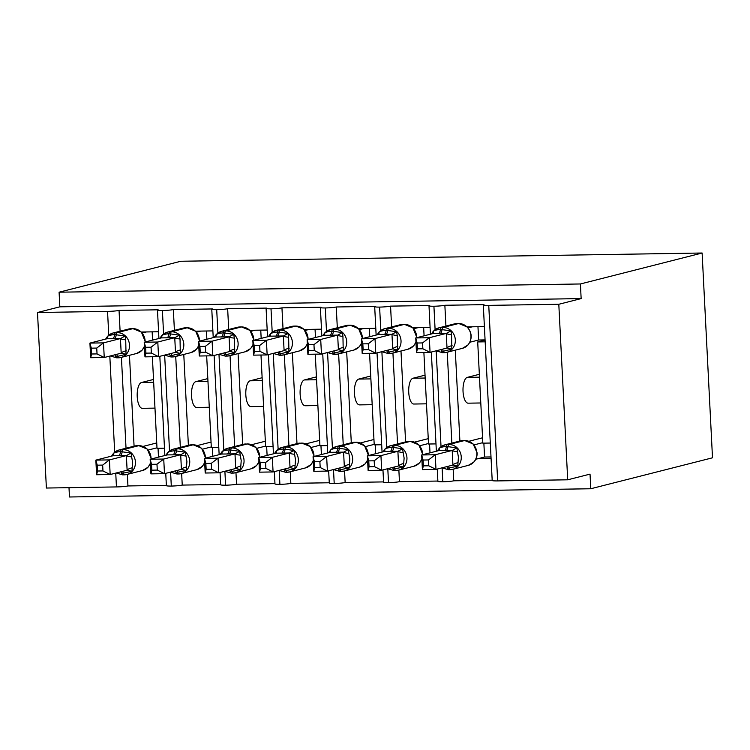<?xml version="1.0" encoding="UTF-8"?>
<svg xmlns="http://www.w3.org/2000/svg" width="750" height="750" viewBox="0 0 750 750"><rect width="100%" height="100%" fill="white"/><g stroke="black" fill="none" stroke-linecap="round" stroke-linejoin="round"><path stroke-width="1.12" d="M115.744 473.109L116.447 486.928L46.387 488.034L37.5 312.506L59.831 306.825L59.091 292.2L180.816 261.253L702.122 253.012L712.5 457.8L590.775 488.747L590.034 474.122L567.703 479.803L497.653 480.909A8.822 0.741 177.1 0 1 492.197 480.506L483.3 304.969A8.822 0.741 177.1 0 1 483.966 304.65L444.862 305.269L445.922 326.062M69 487.678L69.469 496.988L590.775 488.747M158.578 331.753L141.328 332.025M163.584 333.909L162.403 310.528A8.822 0.741 177.1 0 1 157.481 310.116A8.822 0.741 177.1 0 1 158.147 309.806L119.044 310.416L120.103 331.209M152.372 356.747L157.012 448.303L164.475 448.191M127.35 474.366L127.941 485.953L166.359 485.344M212.878 330.9L195.628 331.172M217.894 333.056L216.703 309.675A8.822 0.741 177.1 0 1 211.781 309.262A8.822 0.741 177.1 0 1 212.447 308.944L173.353 309.562L174.403 330.347M206.672 355.884L211.312 447.45L218.784 447.328M181.659 473.512L182.241 485.091L220.659 484.481M267.188 330.038L249.928 330.309M272.194 332.194L271.012 308.812A8.822 0.741 177.1 0 1 266.091 308.4A8.822 0.741 177.1 0 1 266.747 308.091L227.653 308.7L228.703 329.494M260.981 355.031L265.613 446.588L273.084 446.475M235.959 472.65L236.541 484.237L274.969 483.628M321.488 329.184L304.237 329.456M326.494 331.341L325.312 307.959A8.822 0.741 177.1 0 1 320.391 307.547A8.822 0.741 177.1 0 1 321.056 307.228L281.953 307.847L283.012 328.631M315.281 354.169L319.922 445.734L327.384 445.613M290.259 471.797L290.85 483.375L329.269 482.766M375.787 328.322L358.538 328.594M380.803 330.478L379.613 307.097A8.822 0.741 177.1 0 1 374.691 306.684A8.822 0.741 177.1 0 1 375.356 306.375L336.262 306.984L337.312 327.778M369.581 353.316L374.222 444.872L381.694 444.759M344.559 470.934L345.15 482.522L383.569 481.912M430.097 327.469L412.838 327.741M435.103 329.625L433.922 306.244A8.822 0.741 177.1 0 1 429 305.831A8.822 0.741 177.1 0 1 429.656 305.512L390.562 306.131L391.613 326.916M423.881 352.453L428.522 444.019L435.994 443.897M398.869 470.081L399.45 481.659L437.878 481.05M134.072 446.184L129.469 355.303M121.425 357.347L126.028 448.228M188.381 445.322L183.778 354.441M175.725 356.484L180.328 447.375M242.681 444.469L238.078 353.588M230.034 355.631L234.637 446.512M296.981 443.606L292.378 352.725M284.334 354.769L288.938 445.659M351.291 442.753L346.688 351.872M338.634 353.916L343.238 444.797M405.591 441.891L400.988 351.009M392.934 353.053L397.547 443.944M484.397 326.606L467.147 326.878M485.166 341.822L477.703 341.934L482.831 443.156L490.294 443.044M477.703 341.934L485.081 340.059M491.062 458.259L478.978 458.447M453.169 469.219L453.759 480.806L492.178 480.197M459.891 441.038L455.287 350.156M447.244 352.2L451.847 443.081M37.5 312.506L107.55 311.4A8.822 0.741 -2.9 0 0 119.044 310.416M162.403 310.528A8.822 0.741 -2.9 0 0 173.353 309.562M216.703 309.675A8.822 0.741 -2.9 0 0 227.653 308.7M271.012 308.812A8.822 0.741 -2.9 0 0 281.953 307.847M325.312 307.959A8.822 0.741 -2.9 0 0 336.262 306.984M379.613 307.097A8.822 0.741 -2.9 0 0 390.562 306.131M433.922 306.244A8.822 0.741 -2.9 0 0 444.862 305.269M59.831 306.825L581.147 298.594L558.806 304.275L488.756 305.381A8.822 0.741 177.1 0 1 483.3 304.969M116.447 486.928A8.822 0.741 -2.9 0 0 127.941 485.953M437.269 469.05L437.887 481.359A8.822 0.741 177.1 0 0 442.809 481.772A8.822 0.741 -2.9 0 0 453.759 480.806M382.959 469.913L383.588 482.222A8.822 0.741 177.1 0 0 388.509 482.634A8.822 0.741 -2.9 0 0 399.45 481.659M328.659 470.766L329.288 483.075A8.822 0.741 177.1 0 0 334.209 483.488A8.822 0.741 -2.9 0 0 345.15 482.522M274.359 471.628L274.978 483.938A8.822 0.741 177.1 0 0 279.9 484.35A8.822 0.741 -2.9 0 0 290.85 483.375M220.05 472.481L220.678 484.791A8.822 0.741 177.1 0 0 225.6 485.203A8.822 0.741 -2.9 0 0 236.541 484.237M165.75 473.344L166.378 485.653A8.822 0.741 177.1 0 0 171.3 486.066A8.822 0.741 -2.9 0 0 182.241 485.091M154.969 408.122L142.341 408.319A12.938 4.95 -90.9 0 1 137.194 396.056A12.938 4.95 -90.9 0 1 141.487 382.519L153.525 379.453M156.741 442.941L143.081 446.409M209.278 407.259L196.641 407.466A12.938 4.95 -90.9 0 1 191.503 395.194A12.938 4.95 -90.9 0 1 195.787 381.656L207.825 378.6M211.041 442.078L197.391 445.547M263.578 406.406L250.95 406.603A12.938 4.95 -90.9 0 1 245.803 394.331A12.938 4.95 -90.9 0 1 250.087 380.803L262.125 377.738M265.341 441.225L251.691 444.694M317.878 405.544L305.25 405.75A12.938 4.95 -90.9 0 1 300.103 393.478A12.938 4.95 -90.9 0 1 304.397 379.941L316.434 376.884M319.65 440.363L305.991 443.831M372.188 404.691L359.55 404.887A12.938 4.95 -90.9 0 1 354.413 392.616A12.938 4.95 -90.9 0 1 358.697 379.088L370.734 376.022M373.95 439.509L360.3 442.978M426.488 403.828L413.85 404.034A12.938 4.95 -90.9 0 1 408.712 391.762A12.938 4.95 -90.9 0 1 412.997 378.225L425.034 375.169M428.25 438.647L414.6 442.116M442.809 481.772L442.106 467.906M441.028 446.644L436.181 350.878M480.788 402.975L468.159 403.172A12.938 4.95 -90.9 0 1 463.012 390.9A12.938 4.95 -90.9 0 1 467.297 377.372L479.344 374.306M482.559 437.794L468.9 441.262M558.806 304.275L567.703 479.803M702.122 253.012L580.406 283.969L581.147 298.594M59.091 292.2L580.406 283.969M388.509 482.634L387.806 468.759M386.728 447.506L381.881 351.741M334.209 483.488L333.506 469.622M332.428 448.359L327.572 352.594M279.9 484.35L279.197 470.475M278.119 449.222L273.272 353.456M225.6 485.203L224.897 471.337M223.819 450.075L218.972 354.309M171.3 486.066L170.597 472.191M169.519 450.938L164.662 355.172M437.991 450.816L439.294 448.181C440.803 447.281 443.156 446.709 446.391 446.438L456.844 447.881L458.419 457.2L457.762 466.163L447.497 468.309A2.944 1.125 89.1 0 0 448.481 469.706A2.944 1.125 89.1 0 0 448.584 469.697L450.009 469.669M428.494 459.947L423.066 460.031L423.366 465.872L428.784 465.787L428.494 459.947L435.244 454.753L452.306 450.413L438.712 450.628L421.669 454.969L435.244 454.753L435.984 469.378L452.934 465.066L452.194 450.441M428.784 465.787L435.984 469.378L422.409 469.594L421.669 454.969L423.066 460.031M457.762 466.163L452.934 465.066M482.803 442.659L474 444.9M483.863 443.147L484.566 457.022L475.781 459.262M490.997 456.928L484.566 457.022M439.219 449.934L439.322 448.153L444.834 444.862A12.638 11.625 75.7 0 1 447.309 444.534L462.947 440.559A12.638 11.625 -104.3 0 0 460.472 440.887L444.834 444.862A12.638 11.625 75.7 0 0 439.519 448.041M444.366 450.619A6.469 2.475 89.1 0 0 446.391 446.438A2.944 1.125 -90.9 0 1 447.309 444.534L448.941 444.506A12.638 11.625 75.7 0 1 461.25 456.909A12.638 11.625 75.7 0 1 452.691 469.341L468.328 465.366L473.85 462.066C476.137 459.516 477.225 456.441 477.113 452.822L473.128 443.962L464.681 440.522A2.944 1.125 89.1 0 0 464.578 440.531L462.947 440.559A2.944 1.125 -90.9 0 1 463.05 440.55A2.944 1.125 -90.9 0 1 463.153 440.559M452.306 450.413L456.844 447.881M422.409 469.594L423.366 465.872M432.066 333.797L433.397 331.125C434.869 330.262 437.231 329.691 440.466 329.419L450.909 330.853L451.547 334.678L451.837 349.144L443.203 351.262A2.944 1.125 89.1 0 0 444.188 352.659A2.944 1.125 89.1 0 0 444.291 352.65A12.638 11.625 75.7 0 0 446.766 352.322L462.403 348.347A12.638 11.625 -104.3 0 0 470.963 335.906A12.638 11.625 -104.3 0 0 458.644 323.512L457.022 323.541A12.638 11.625 -104.3 0 0 454.537 323.869L457.116 323.522A2.944 1.125 89.1 0 0 457.022 323.541L441.384 327.516A2.944 1.125 89.1 0 0 440.466 329.419A6.469 2.475 -90.9 0 1 438.441 333.6L432.787 333.609L415.744 337.941L429.319 337.725L446.372 333.394L438.441 333.6M422.559 342.928L429.319 337.725L430.059 352.359L416.484 352.575L415.744 337.941L417.141 343.012L417.431 348.853L422.859 348.769L422.559 342.928L417.141 343.012M422.859 348.769L430.059 352.359L447.009 348.047L446.269 333.422M472.312 326.794L468.075 327.872M477.966 326.709L478.641 340.003L469.856 342.234M485.072 339.9L478.641 340.003M462.403 348.347L467.934 345.028C472.462 339 472.228 332.981 467.231 326.972L458.747 323.503A2.944 1.125 -90.9 0 1 458.859 323.512M433.594 331.022A12.638 11.625 75.7 0 1 438.909 327.844L433.397 331.134L433.294 332.916M450.909 330.853L446.372 333.394M447.113 348.019L451.837 349.144M417.431 348.853L416.484 352.575M377.766 334.65L379.097 331.988C380.569 331.125 382.922 330.544 386.156 330.272L396.609 331.716L397.238 335.531L397.538 349.997L388.894 352.116A2.944 1.125 89.1 0 0 389.878 353.522A2.944 1.125 89.1 0 0 389.981 353.503A12.638 11.625 75.7 0 0 392.466 353.175L408.094 349.2A12.638 11.625 -104.3 0 0 415.941 341.803M368.559 349.622L368.259 343.781L362.831 343.866L363.131 349.716L368.559 349.622L375.759 353.212L362.184 353.428L361.444 338.803L378.488 334.462L392.072 334.256L375.019 338.588L375.759 353.212L392.709 348.909L391.969 334.275M362.831 343.866L361.444 338.803L375.019 338.588L368.259 343.781M418.012 327.656L413.766 328.734M423.666 327.562L424.078 335.822M408.094 349.2L413.606 345.919L415.959 342.197M416.887 337.65L412.931 327.825L404.447 324.356A2.944 1.125 -90.9 0 1 404.559 324.375M379.294 331.875A12.638 11.625 75.7 0 1 384.6 328.706L379.097 331.988L378.984 333.769M396.609 331.716L392.072 334.256M392.812 348.881L397.538 349.997M363.131 349.716L362.184 353.428M323.456 335.512L324.778 332.869C326.269 331.978 328.622 331.406 331.856 331.134L342.309 332.569L342.938 336.394L343.228 350.859L334.594 352.978A2.944 1.125 89.1 0 0 335.578 354.375A2.944 1.125 89.1 0 0 335.681 354.366A12.638 11.625 75.7 0 0 338.156 354.037L353.794 350.062A12.638 11.625 -104.3 0 0 361.641 342.666M314.25 350.484L313.959 344.644L308.531 344.728L308.831 350.569L314.25 350.484L321.45 354.075L307.875 354.291L307.134 339.656L324.188 335.325L337.772 335.109L320.709 339.45L321.45 354.075L338.4 349.762L337.659 335.138M308.531 344.728L307.134 339.656L320.709 339.45L313.959 344.644M363.703 328.509L359.466 329.587M369.356 328.425L369.778 336.684M353.794 350.062L359.306 346.772L361.659 343.05M362.587 338.512L358.622 328.688L350.147 325.219A2.944 1.125 -90.9 0 1 350.25 325.228M324.984 332.738A12.638 11.625 75.7 0 1 330.3 329.559L324.778 332.859L324.684 334.631M342.309 332.569L337.772 335.109M338.512 349.734L343.228 350.859M308.831 350.569L307.875 354.291M269.156 336.366L270.469 333.722C271.969 332.841 274.322 332.269 277.556 331.988L288 333.431L288.637 337.247L288.928 351.713L280.294 353.831A2.944 1.125 89.1 0 0 281.278 355.238A2.944 1.125 89.1 0 0 281.381 355.219A12.638 11.625 75.7 0 0 283.856 354.891L299.494 350.916A12.638 11.625 -104.3 0 0 307.331 343.519M259.95 351.337L259.65 345.497L254.231 345.581L254.522 351.431L259.95 351.337L267.15 354.928L253.575 355.144L252.834 340.519L269.878 336.178L283.463 335.972L266.409 340.303L267.15 354.928L284.1 350.625L283.359 335.991M254.231 345.581L252.834 340.519L266.409 340.303L259.65 345.497M309.403 329.372L305.166 330.45M315.056 329.278L315.478 337.538M299.494 350.916L304.997 347.634L307.35 343.912M308.287 339.366L304.078 329.344M270.684 333.591A12.638 11.625 75.7 0 1 276 330.422L270.487 333.703L270.384 335.484M288 333.431L283.463 335.972M284.203 350.597L288.928 351.713M254.522 351.431L253.575 355.144M214.856 337.228L216.188 334.566C217.659 333.694 220.013 333.122 223.247 332.85L233.7 334.284L234.338 338.109L234.628 352.575L225.984 354.694A2.944 1.125 89.1 0 0 226.969 356.091A2.944 1.125 89.1 0 0 227.072 356.081A12.638 11.625 75.7 0 0 229.556 355.753L245.184 351.778A12.638 11.625 -104.3 0 0 253.031 344.381M205.65 352.2L205.35 346.359L199.922 346.444L200.222 352.284L205.65 352.2L212.85 355.791L199.275 356.006L198.534 341.372L215.578 337.041L229.162 336.825L212.109 341.166L212.85 355.791L229.8 351.478L229.059 336.853M199.922 346.444L198.534 341.372L212.109 341.166L205.35 346.359M255.103 330.225L250.856 331.303M260.756 330.141L261.169 338.4M245.184 351.778L250.697 348.488L253.05 344.766M253.978 340.228L250.022 330.403L241.537 326.934A2.944 1.125 -90.9 0 1 241.65 326.944M216.384 334.453A12.638 11.625 75.7 0 1 221.691 331.275L216.188 334.566L216.075 336.347M233.7 334.284L229.162 336.825M229.903 351.45L234.628 352.575M200.222 352.284L199.275 356.006M385.219 448.894A12.638 11.625 75.7 0 1 390.534 445.725A12.638 11.625 75.7 0 1 393.009 445.397L394.641 445.369A12.638 11.625 75.7 0 1 406.95 457.762A12.638 11.625 75.7 0 1 398.391 470.194L414.028 466.219L419.531 462.938L421.884 459.216M374.184 460.8L368.766 460.884L369.056 466.734L374.484 466.65L374.184 460.8L380.944 455.606L381.684 470.231L368.109 470.447L367.369 455.822L380.944 455.606L397.997 451.275L384.413 451.491L385.022 449.016C386.494 448.144 388.856 447.572 392.091 447.291L402.534 448.734L404.119 458.062L403.463 467.016L393.197 469.163A2.944 1.125 89.1 0 0 394.181 470.569A2.944 1.125 89.1 0 0 394.284 470.55L395.709 470.531M374.484 466.65L381.684 470.231L398.634 465.928L397.894 451.294M368.766 460.884L367.369 455.822L384.413 451.491L384.919 450.797M403.463 467.016L398.634 465.928M428.503 443.512L419.7 445.753M429.562 444L430.003 452.841M383.691 451.669L385.003 449.025L390.534 445.725L406.163 441.75A12.638 11.625 -104.3 0 1 408.647 441.422A2.944 1.125 -90.9 0 1 408.741 441.403A2.944 1.125 -90.9 0 1 408.844 441.412M422.822 454.669L418.856 444.844L410.372 441.375A2.944 1.125 89.1 0 0 410.269 441.394L393.009 445.397A2.944 1.125 -90.9 0 0 392.091 447.291A6.469 2.475 89.1 0 1 390.066 451.481M397.997 451.275L402.534 448.734M368.109 470.447L369.056 466.734M330.919 449.756A12.638 11.625 75.7 0 1 336.225 446.578A12.638 11.625 75.7 0 1 338.709 446.25L340.331 446.222A12.638 11.625 75.7 0 1 352.65 458.625A12.638 11.625 75.7 0 1 344.091 471.056L359.719 467.081L365.231 463.8L367.584 460.078M319.884 461.663L314.456 461.747L314.756 467.587L320.184 467.503L319.884 461.663L326.644 456.469L327.384 471.094L313.809 471.309L313.069 456.684L326.644 456.469L343.697 452.128L330.113 452.344L330.722 449.869C332.194 448.997 334.547 448.425 337.781 448.153L348.234 449.597L349.819 458.916L349.163 467.878L338.897 470.025A2.944 1.125 89.1 0 0 339.881 471.422A2.944 1.125 89.1 0 0 339.984 471.412L341.409 471.384M320.184 467.503L327.384 471.094L344.334 466.781L343.594 452.156M314.456 461.747L313.069 456.684L330.019 452.372L330.609 451.65M349.163 467.878L344.334 466.781M374.194 444.375L365.391 446.616M375.253 444.862L375.703 453.703M329.391 452.531L330.722 449.869L336.225 446.578L351.863 442.603A12.638 11.625 -104.3 0 1 354.337 442.275A2.944 1.125 -90.9 0 1 354.441 442.266A2.944 1.125 -90.9 0 1 354.544 442.275M368.512 455.531L364.556 445.706L356.072 442.238A2.944 1.125 89.1 0 0 355.969 442.247L338.709 446.25A2.944 1.125 -90.9 0 0 337.781 448.153A6.469 2.475 89.1 0 1 335.756 452.334M343.697 452.128L348.234 449.597M313.809 471.309L314.756 467.587M276.609 450.609A12.638 11.625 75.7 0 1 281.925 447.441A12.638 11.625 75.7 0 1 284.4 447.113L286.031 447.084A12.638 11.625 75.7 0 1 298.341 459.478A12.638 11.625 75.7 0 1 289.781 471.909L305.419 467.934L310.922 464.653L313.284 460.931M265.584 462.516L260.156 462.6L260.456 468.45L265.875 468.366L265.584 462.516L272.334 457.322L273.075 471.947L259.5 472.162L258.759 457.538L272.334 457.322L289.397 452.991L275.812 453.206L276.412 450.731C277.894 449.859 280.247 449.288 283.481 449.006L293.934 450.45L295.509 459.778L294.853 468.731L284.587 470.878A2.944 1.125 89.1 0 0 285.572 472.284A2.944 1.125 89.1 0 0 285.675 472.266L287.1 472.247M265.875 468.366L273.075 471.947L290.025 467.644L289.284 453.009M260.156 462.6L258.759 457.538L275.812 453.206L276.309 452.512M294.853 468.731L290.025 467.644M319.894 445.228L311.091 447.469M320.953 445.716L321.403 454.556M275.081 453.384L276.422 450.722L281.925 447.441L297.562 443.466A12.638 11.625 -104.3 0 1 300.038 443.137A2.944 1.125 -90.9 0 1 300.141 443.119A2.944 1.125 -90.9 0 1 300.244 443.128M314.213 456.384L310.247 446.559L301.772 443.091A2.944 1.125 89.1 0 0 301.669 443.109L284.4 447.113A2.944 1.125 -90.9 0 0 283.481 449.006A6.469 2.475 89.1 0 1 281.456 453.197M289.397 452.991L293.934 450.45M259.5 472.162L260.456 468.45M222.309 451.472A12.638 11.625 75.7 0 1 227.625 448.294A12.638 11.625 75.7 0 1 230.1 447.966L231.731 447.938A12.638 11.625 75.7 0 1 244.041 460.341A12.638 11.625 75.7 0 1 235.481 472.772L251.119 468.797L256.622 465.516L258.975 461.794M220.781 454.247L222.084 451.613C223.594 450.712 225.947 450.141 229.181 449.869L239.625 451.312L241.209 460.631L240.553 469.594L230.287 471.741A2.944 1.125 89.1 0 0 231.272 473.137A2.944 1.125 89.1 0 0 231.375 473.128L232.8 473.1M211.275 463.378L205.856 463.463L206.147 469.303L211.575 469.219L211.275 463.378L218.034 458.184L235.087 453.844L221.503 454.059L204.459 458.4L218.034 458.184L218.775 472.809L235.725 468.497L234.984 453.872M211.575 469.219L218.775 472.809L205.2 473.025L204.459 458.4L205.856 463.463M240.553 469.594L235.725 468.497M265.594 446.091L256.791 448.331M266.653 446.578L267.103 455.419M222.009 453.366L222.112 451.584L227.625 448.294L243.253 444.319A12.638 11.625 -104.3 0 1 245.738 443.991A2.944 1.125 -90.9 0 1 245.831 443.981A2.944 1.125 -90.9 0 1 245.934 443.991M259.913 457.247L255.947 447.422L247.462 443.953A2.944 1.125 89.1 0 0 247.359 443.962L230.1 447.966A2.944 1.125 -90.9 0 0 229.181 449.869A6.469 2.475 89.1 0 1 227.156 454.05M235.087 453.844L239.625 451.312M205.2 473.025L206.147 469.303M160.547 338.081L161.85 335.447C163.359 334.556 165.712 333.984 168.947 333.703L179.4 335.147L180.028 338.962L180.319 353.428L171.684 355.547A2.944 1.125 89.1 0 0 172.669 356.953A2.944 1.125 89.1 0 0 172.772 356.934A12.638 11.625 75.7 0 0 175.247 356.606L190.884 352.631A12.638 11.625 -104.3 0 0 198.731 345.234M151.341 353.062L151.05 347.213L145.622 347.297L145.922 353.147L151.341 353.062L158.541 356.644L144.966 356.859L144.225 342.234L161.278 337.894L174.863 337.688L157.8 342.019L158.541 356.644L175.491 352.341L174.75 337.706M145.622 347.297L144.225 342.234L157.8 342.019L151.05 347.213M200.794 331.088L196.556 332.166M206.447 330.994L206.869 339.253M198.75 345.628L196.387 349.35L190.884 352.631M199.678 341.081L195.712 331.256L187.238 327.787A2.944 1.125 -90.9 0 1 187.341 327.806M159.938 338.241L161.869 335.438L161.775 337.2M179.4 335.147L174.863 337.688M175.603 352.312L180.319 353.428M145.922 353.147L144.966 356.859M168.009 452.325A12.638 11.625 75.7 0 1 173.316 449.156A12.638 11.625 75.7 0 1 175.8 448.828L177.422 448.8A12.638 11.625 75.7 0 1 189.741 461.194A12.638 11.625 75.7 0 1 181.181 473.625L196.809 469.65L202.322 466.369L204.675 462.647M156.975 464.231L151.547 464.316L151.847 470.166L157.275 470.081L156.975 464.231L163.734 459.037L164.475 473.663L150.9 473.878L150.159 459.253L163.734 459.037L180.787 454.706L167.203 454.922L167.812 452.447C169.284 451.575 171.638 451.003 174.872 450.722L185.325 452.166L186.909 461.494L186.253 470.447L175.988 472.594A2.944 1.125 89.1 0 0 176.972 474A2.944 1.125 89.1 0 0 177.075 473.981L178.5 473.962M157.275 470.081L164.475 473.663L181.425 469.359L180.684 454.734M151.547 464.316L150.159 459.253L167.203 454.922L167.7 454.228M186.253 470.447L181.425 469.359M211.284 446.944L202.481 449.184M212.344 447.431L212.794 456.272M166.481 455.1L167.794 452.456L173.316 449.156L188.953 445.181A12.638 11.625 -104.3 0 1 191.428 444.853A2.944 1.125 -90.9 0 1 191.531 444.834A2.944 1.125 -90.9 0 1 191.634 444.844M205.603 458.1L201.647 448.275L193.162 444.806A2.944 1.125 89.1 0 0 193.059 444.825L175.8 448.828A2.944 1.125 -90.9 0 0 174.872 450.722A6.469 2.475 89.1 0 1 172.847 454.913M180.787 454.706L185.325 452.166M150.9 473.878L151.847 470.166M106.247 338.944L107.559 336.3C109.059 335.409 111.413 334.838 114.647 334.566L125.091 336L125.728 339.825L126.019 354.291L117.384 356.409A2.944 1.125 89.1 0 0 118.369 357.806A2.944 1.125 89.1 0 0 118.472 357.797A12.638 11.625 75.7 0 0 120.947 357.469L136.584 353.494A12.638 11.625 -104.3 0 0 144.422 346.097M97.041 353.916L96.741 348.075L91.322 348.159L91.612 354L97.041 353.916L104.241 357.506L90.666 357.722L89.925 343.087L106.969 338.756L120.553 338.541L103.5 342.881L104.241 357.506L121.191 353.194L120.45 338.569M91.322 348.159L89.925 343.087L103.5 342.881L96.741 348.075M146.494 331.941L142.256 333.019M152.147 331.856L152.569 340.116M136.584 353.494L142.088 350.203L144.441 346.481M145.378 341.944L141.412 332.119L132.928 328.65A2.944 1.125 -90.9 0 1 133.041 328.659M107.775 336.169A12.638 11.625 75.7 0 1 113.091 332.991L107.578 336.281L107.475 338.062M125.091 336L120.553 338.541M121.294 353.166L126.019 354.291M91.612 354L90.666 357.722M113.7 453.188A12.638 11.625 75.7 0 1 119.016 450.009A12.638 11.625 75.7 0 1 121.491 449.681L123.122 449.653A12.638 11.625 75.7 0 1 135.431 462.056A12.638 11.625 75.7 0 1 126.872 474.488L142.509 470.512L148.012 467.231L150.375 463.509M102.675 465.094L97.247 465.178L97.547 471.019L102.966 470.934L102.675 465.094L109.425 459.9L110.166 474.525L96.591 474.741L95.85 460.116L109.425 459.9L126.487 455.559L112.903 455.775L113.503 453.3C114.984 452.428 117.337 451.856 120.572 451.584L131.025 453.028L132.6 462.347L131.944 471.309L121.678 473.456A2.944 1.125 89.1 0 0 122.663 474.853A2.944 1.125 89.1 0 0 122.766 474.844L124.191 474.816M102.966 470.934L110.166 474.525L127.116 470.212L126.375 455.587M97.247 465.178L95.85 460.116L112.903 455.775L113.4 455.081M131.944 471.309L127.116 470.212M156.984 447.806L148.181 450.047M158.044 448.294L158.494 457.134M112.172 455.963L113.503 453.3M151.303 458.962L147.338 449.137L138.863 445.669A2.944 1.125 89.1 0 0 138.759 445.678L137.128 445.706A12.638 11.625 -104.3 0 0 134.653 446.034L119.016 450.009L113.513 453.3L111.562 456.122M126.487 455.559L131.025 453.028M96.591 474.741L97.547 471.019M107.55 311.4L108.759 335.175M109.819 356.091L114.684 452.194M488.756 305.381L497.653 480.909M479.484 377.175L467.297 377.372M425.184 378.038L412.997 378.225M370.875 378.891L358.697 379.088M316.575 379.753L304.397 379.941M262.275 380.606L250.087 380.803M207.966 381.469L195.787 381.656M153.666 382.322L141.487 382.519M468.328 465.366A12.638 11.625 -104.3 0 0 476.887 452.934A12.638 11.625 -104.3 0 0 464.578 440.531L448.941 444.506A2.944 1.125 89.1 0 0 448.022 446.409A6.469 2.475 89.1 0 1 445.997 450.591M442.013 467.841L448.481 469.706L452.691 469.341A12.638 11.625 75.7 0 1 450.216 469.669A2.944 1.125 -90.9 0 1 450.113 469.688A2.944 1.125 -90.9 0 1 449.128 468.281A6.469 2.475 89.1 0 0 448.341 466.238M452.916 464.953A6.469 2.306 170 0 1 458.025 462.675M452.184 450.562A6.469 1.275 -176.1 0 0 457.472 451.697M447.497 468.309A6.469 2.475 89.1 0 0 446.897 466.603M457.219 323.541A2.944 1.125 89.1 0 0 457.116 323.522L458.747 323.503A2.944 1.125 -90.9 0 0 458.644 323.512L443.016 327.488A12.638 11.625 75.7 0 1 455.325 339.881A12.638 11.625 75.7 0 1 446.766 352.322L442.556 352.688A2.944 1.125 -90.9 0 1 441.572 351.281L443.203 351.262A6.469 2.475 -90.9 0 0 442.416 349.219M454.537 323.869L438.909 327.844A12.638 11.625 75.7 0 1 441.384 327.516L443.016 327.488A2.944 1.125 -90.9 0 0 442.087 329.391A6.469 2.475 -90.9 0 1 440.062 333.572M444.084 352.65L442.659 352.678A2.944 1.125 -90.9 0 1 442.556 352.688L436.088 350.822M440.972 349.584A6.469 2.475 -90.9 0 1 441.572 351.281M451.547 334.678A6.469 1.275 3.9 0 1 446.259 333.544M452.1 345.647A6.469 2.306 -10 0 0 446.991 347.934M416.672 337.706A12.638 11.625 -104.3 0 0 416.653 336.769A12.638 11.625 -104.3 0 0 404.344 324.375L402.712 324.394A12.638 11.625 -104.3 0 0 400.238 324.731L402.816 324.384A2.944 1.125 89.1 0 0 402.712 324.394L387.084 328.369A2.944 1.125 89.1 0 0 386.156 330.272A6.469 2.475 -90.9 0 1 384.131 334.453M402.919 324.394A2.944 1.125 89.1 0 0 402.816 324.384L404.447 324.356A2.944 1.125 -90.9 0 0 404.344 324.375L388.706 328.35A12.638 11.625 75.7 0 1 401.025 340.744A12.638 11.625 75.7 0 1 392.466 353.175L388.256 353.55A2.944 1.125 -90.9 0 1 387.272 352.144L388.894 352.116A6.469 2.475 -90.9 0 0 388.106 350.072M400.238 324.731L384.6 328.706A12.638 11.625 75.7 0 1 387.084 328.369L388.706 328.35A2.944 1.125 -90.9 0 0 387.787 330.244A6.469 2.475 -90.9 0 1 385.763 334.434M389.784 353.512L388.359 353.531A2.944 1.125 -90.9 0 1 388.256 353.55L381.788 351.684M386.663 350.438A6.469 2.475 -90.9 0 1 387.272 352.144M397.238 335.531A6.469 1.275 3.9 0 1 391.959 334.397M397.8 346.509A6.469 2.306 -10 0 0 392.691 348.788M362.372 338.569A12.638 11.625 -104.3 0 0 362.353 337.622A12.638 11.625 -104.3 0 0 350.044 325.228L348.412 325.256A12.638 11.625 -104.3 0 0 345.938 325.584L348.516 325.238A2.944 1.125 89.1 0 0 348.412 325.256L332.775 329.231A2.944 1.125 89.1 0 0 331.856 331.134A6.469 2.475 -90.9 0 1 329.831 335.316M348.619 325.256A2.944 1.125 89.1 0 0 348.516 325.238L350.147 325.219A2.944 1.125 -90.9 0 0 350.044 325.228L334.406 329.203A12.638 11.625 75.7 0 1 346.716 341.597A12.638 11.625 75.7 0 1 338.156 354.037L333.947 354.403A2.944 1.125 -90.9 0 1 332.963 352.997L334.594 352.978A6.469 2.475 -90.9 0 0 333.806 350.934M345.938 325.584L330.3 329.559A12.638 11.625 75.7 0 1 332.775 329.231L334.406 329.203A2.944 1.125 -90.9 0 0 333.488 331.106A6.469 2.475 -90.9 0 1 331.462 335.287M335.475 354.366L334.05 354.394A2.944 1.125 -90.9 0 1 333.947 354.403L327.488 352.538M332.362 351.3A6.469 2.475 -90.9 0 1 332.963 352.997M342.938 336.394A6.469 1.275 3.9 0 1 337.65 335.259M343.491 347.362A6.469 2.306 -10 0 0 338.381 349.65M308.062 339.422A12.638 11.625 -104.3 0 0 308.053 338.484A12.638 11.625 -104.3 0 0 295.734 326.091L294.113 326.109A12.638 11.625 -104.3 0 0 291.628 326.447L294.206 326.1A2.944 1.125 89.1 0 0 294.113 326.109L278.475 330.084A2.944 1.125 89.1 0 0 277.556 331.988A6.469 2.475 -90.9 0 1 275.531 336.169M294.309 326.109A2.944 1.125 89.1 0 0 294.206 326.1L295.837 326.072A2.944 1.125 -90.9 0 1 295.95 326.091M291.628 326.447L276 330.422A12.638 11.625 75.7 0 1 278.475 330.084L280.106 330.066A12.638 11.625 75.7 0 1 292.416 342.459A12.638 11.625 75.7 0 1 283.856 354.891L279.647 355.266A2.944 1.125 -90.9 0 1 278.663 353.859L280.294 353.831A6.469 2.475 -90.9 0 0 279.506 351.788M277.153 336.15A6.469 2.475 -90.9 0 0 279.178 331.969A2.944 1.125 -90.9 0 1 280.106 330.066L295.734 326.091A2.944 1.125 -90.9 0 1 295.837 326.072L303.994 329.231M281.175 355.228L279.75 355.247A2.944 1.125 -90.9 0 1 279.647 355.266L273.178 353.4M278.062 352.153A6.469 2.475 -90.9 0 1 278.663 353.859M288.637 337.247A6.469 1.275 3.9 0 1 283.35 336.112M289.191 348.225A6.469 2.306 -10 0 0 284.081 350.503M253.763 340.284A12.638 11.625 -104.3 0 0 253.744 339.337A12.638 11.625 -104.3 0 0 241.434 326.944L239.803 326.972A12.638 11.625 -104.3 0 0 237.328 327.3L239.906 326.962A2.944 1.125 89.1 0 0 239.803 326.972L224.175 330.947A2.944 1.125 89.1 0 0 223.247 332.85A6.469 2.475 -90.9 0 1 221.222 337.031M240.009 326.972A2.944 1.125 89.1 0 0 239.906 326.962L241.537 326.934A2.944 1.125 -90.9 0 0 241.434 326.944L225.797 330.919A12.638 11.625 75.7 0 1 238.116 343.312A12.638 11.625 75.7 0 1 229.556 355.753L225.347 356.119A2.944 1.125 -90.9 0 1 224.362 354.713L225.984 354.694A6.469 2.475 -90.9 0 0 225.197 352.65M237.328 327.3L221.691 331.275A12.638 11.625 75.7 0 1 224.175 330.947L225.797 330.919A2.944 1.125 -90.9 0 0 224.878 332.822A6.469 2.475 -90.9 0 1 222.853 337.003M226.875 356.081L225.45 356.109A2.944 1.125 -90.9 0 1 225.347 356.119L218.878 354.253M223.753 353.016A6.469 2.475 -90.9 0 1 224.362 354.713M234.338 338.109A6.469 1.275 3.9 0 1 229.05 336.975M234.891 349.078A6.469 2.306 -10 0 0 229.781 351.366M414.028 466.219A12.638 11.625 -104.3 0 0 421.866 458.831M422.597 454.725A12.638 11.625 -104.3 0 0 422.587 453.788A12.638 11.625 -104.3 0 0 410.269 441.394L394.641 445.369A2.944 1.125 89.1 0 0 393.712 447.272A6.469 2.475 89.1 0 1 391.688 451.453M387.712 468.703L394.181 470.569L398.391 470.194A12.638 11.625 75.7 0 1 395.916 470.531A2.944 1.125 -90.9 0 1 395.812 470.541A2.944 1.125 -90.9 0 1 394.828 469.134A6.469 2.475 89.1 0 0 394.041 467.091M398.616 465.816A6.469 2.306 170 0 1 403.725 463.528M397.884 451.416A6.469 1.275 -176.1 0 0 403.172 452.55M393.197 469.163A6.469 2.475 89.1 0 0 392.597 467.466M359.719 467.081A12.638 11.625 -104.3 0 0 367.566 459.684M368.297 455.587A12.638 11.625 -104.3 0 0 368.278 454.65A12.638 11.625 -104.3 0 0 355.969 442.247L340.331 446.222A2.944 1.125 89.1 0 0 339.413 448.125A6.469 2.475 89.1 0 1 337.387 452.306M333.412 469.556L339.881 471.422L344.091 471.056A12.638 11.625 75.7 0 1 341.606 471.384A2.944 1.125 -90.9 0 1 341.503 471.403A2.944 1.125 -90.9 0 1 340.519 469.997A6.469 2.475 89.1 0 0 339.731 467.953M344.316 466.669A6.469 2.306 170 0 1 349.425 464.391M343.584 452.278A6.469 1.275 -176.1 0 0 348.863 453.412M338.897 470.025A6.469 2.475 89.1 0 0 338.287 468.319M305.419 467.934A12.638 11.625 -104.3 0 0 313.266 460.547M313.997 456.441A12.638 11.625 -104.3 0 0 313.978 455.503A12.638 11.625 -104.3 0 0 301.669 443.109L286.031 447.084A2.944 1.125 89.1 0 0 285.113 448.988A6.469 2.475 89.1 0 1 283.087 453.169M279.113 470.419L285.572 472.284L289.781 471.909A12.638 11.625 75.7 0 1 287.306 472.247A2.944 1.125 -90.9 0 1 287.203 472.256A2.944 1.125 -90.9 0 1 286.219 470.85A6.469 2.475 89.1 0 0 285.431 468.806M290.006 467.531A6.469 2.306 170 0 1 295.116 465.244M289.275 453.131A6.469 1.275 -176.1 0 0 294.562 454.275M284.587 470.878A6.469 2.475 89.1 0 0 283.988 469.181M251.119 468.797A12.638 11.625 -104.3 0 0 258.956 461.4M259.688 457.303A12.638 11.625 -104.3 0 0 259.678 456.366A12.638 11.625 -104.3 0 0 247.359 443.962L231.731 447.938A2.944 1.125 89.1 0 0 230.803 449.841A6.469 2.475 89.1 0 1 228.778 454.022M224.803 471.272L231.272 473.137L235.481 472.772A12.638 11.625 75.7 0 1 233.006 473.1A2.944 1.125 -90.9 0 1 232.903 473.119A2.944 1.125 -90.9 0 1 231.919 471.713A6.469 2.475 89.1 0 0 231.131 469.669M235.706 468.384A6.469 2.306 170 0 1 240.816 466.106M234.975 453.994A6.469 1.275 -176.1 0 0 240.262 455.128M230.287 471.741A6.469 2.475 89.1 0 0 229.688 470.034M199.462 341.137A12.638 11.625 -104.3 0 0 199.444 340.2A12.638 11.625 -104.3 0 0 187.134 327.806L185.503 327.825A12.638 11.625 -104.3 0 0 183.028 328.163L185.606 327.816A2.944 1.125 89.1 0 0 185.503 327.825L169.866 331.809A2.944 1.125 89.1 0 0 168.947 333.703A6.469 2.475 -90.9 0 1 166.922 337.884M185.709 327.825A2.944 1.125 89.1 0 0 185.606 327.816L187.238 327.787A2.944 1.125 -90.9 0 0 187.134 327.806L171.497 331.781A12.638 11.625 75.7 0 1 183.806 344.175A12.638 11.625 75.7 0 1 175.247 356.606L171.037 356.981A2.944 1.125 -90.9 0 1 170.053 355.575L171.684 355.547A6.469 2.475 -90.9 0 0 170.897 353.503M162.075 335.306A12.638 11.625 75.7 0 1 167.391 332.137A12.638 11.625 75.7 0 1 169.866 331.809L171.497 331.781A2.944 1.125 -90.9 0 0 170.578 333.684A6.469 2.475 -90.9 0 1 168.553 337.866M172.566 356.944L171.141 356.962A2.944 1.125 -90.9 0 1 171.037 356.981L164.578 355.116M169.453 353.869A6.469 2.475 -90.9 0 1 170.053 355.575M180.028 338.962A6.469 1.275 3.9 0 1 174.741 337.828M180.581 349.941A6.469 2.306 -10 0 0 175.472 352.219M196.809 469.65A12.638 11.625 -104.3 0 0 204.656 462.262M205.388 458.156A12.638 11.625 -104.3 0 0 205.369 457.219A12.638 11.625 -104.3 0 0 193.059 444.825L177.422 448.8A2.944 1.125 89.1 0 0 176.503 450.703A6.469 2.475 89.1 0 1 174.478 454.884M170.503 472.134L176.972 474L181.181 473.625A12.638 11.625 75.7 0 1 178.697 473.962A2.944 1.125 -90.9 0 1 178.594 473.972A2.944 1.125 -90.9 0 1 177.609 472.566A6.469 2.475 89.1 0 0 176.822 470.531M181.406 469.247A6.469 2.306 170 0 1 186.516 466.959M180.675 454.847A6.469 1.275 -176.1 0 0 185.963 455.991M175.988 472.594A6.469 2.475 89.1 0 0 175.378 470.897M145.153 342A12.638 11.625 -104.3 0 0 145.144 341.053A12.638 11.625 -104.3 0 0 132.825 328.659L131.203 328.688A12.638 11.625 -104.3 0 0 128.719 329.016L131.297 328.678A2.944 1.125 89.1 0 0 131.203 328.688L115.566 332.662A2.944 1.125 89.1 0 0 114.647 334.566A6.469 2.475 -90.9 0 1 112.622 338.747M131.4 328.688A2.944 1.125 89.1 0 0 131.297 328.678L132.928 328.65A2.944 1.125 -90.9 0 0 132.825 328.659L117.197 332.634A12.638 11.625 75.7 0 1 129.506 345.028A12.638 11.625 75.7 0 1 120.947 357.469L116.737 357.834A2.944 1.125 -90.9 0 1 115.753 356.428L117.384 356.409A6.469 2.475 -90.9 0 0 116.597 354.366M128.719 329.016L113.091 332.991A12.638 11.625 75.7 0 1 115.566 332.662L117.197 332.634A2.944 1.125 -90.9 0 0 116.278 334.537A6.469 2.475 -90.9 0 1 114.244 338.719M118.266 357.797L116.841 357.825A2.944 1.125 -90.9 0 1 116.737 357.834L110.269 355.969M115.153 354.731A6.469 2.475 -90.9 0 1 115.753 356.428M125.728 339.825A6.469 1.275 3.9 0 1 120.441 338.691M126.281 350.794A6.469 2.306 -10 0 0 121.172 353.081M142.509 470.512A12.638 11.625 -104.3 0 0 150.356 463.116M151.088 459.019A12.638 11.625 -104.3 0 0 151.069 458.081A12.638 11.625 -104.3 0 0 138.759 445.678L123.122 449.653A2.944 1.125 89.1 0 0 122.203 451.556A6.469 2.475 89.1 0 1 120.178 455.738M116.203 472.987L122.663 474.853L126.872 474.488A12.638 11.625 75.7 0 1 124.397 474.816A2.944 1.125 -90.9 0 1 124.294 474.834A2.944 1.125 -90.9 0 1 123.309 473.428A6.469 2.475 89.1 0 0 122.522 471.384M118.547 455.766A6.469 2.475 89.1 0 0 120.572 451.584A2.944 1.125 -90.9 0 1 121.491 449.681L137.128 445.706A2.944 1.125 -90.9 0 1 137.231 445.697A2.944 1.125 -90.9 0 1 137.334 445.706M127.097 470.1A6.469 2.306 170 0 1 132.206 467.822M126.366 455.709A6.469 1.275 -176.1 0 0 131.653 456.844M121.678 473.456A6.469 2.475 89.1 0 0 121.078 471.75M429 305.831L430.434 334.209M431.334 352.031L436.359 451.228M374.691 306.684L376.134 335.062M377.034 352.894L382.059 452.091M320.391 307.547L321.825 335.925M322.734 353.747L327.759 452.944M266.091 308.4L267.525 336.778M268.425 354.609L273.45 453.806M211.781 309.262L213.225 337.641M214.125 355.463L219.15 454.659M157.481 310.116L158.925 338.494M159.825 356.325L164.85 455.522M437.381 450.975L439.312 448.172M464.681 440.522L460.472 440.887M431.447 333.947L433.369 331.163M377.147 334.809L379.097 331.988M322.847 335.663L324.759 332.878M268.538 336.525L270.459 333.731M214.238 337.378L216.159 334.594M383.072 451.828L384.994 449.044M410.372 441.375L406.163 441.75M328.772 452.691L330.722 449.869M356.072 442.238L351.863 442.603M274.472 453.544L276.384 450.759M301.772 443.091L297.562 443.466M220.162 454.406L222.094 451.603M247.462 443.953L243.253 444.319M183.028 328.163L167.391 332.137L161.869 335.438M165.862 455.259L167.784 452.475M193.162 444.806L188.953 445.181M105.628 339.094L107.55 336.309M138.863 445.669L134.653 446.034"/></g></svg>
